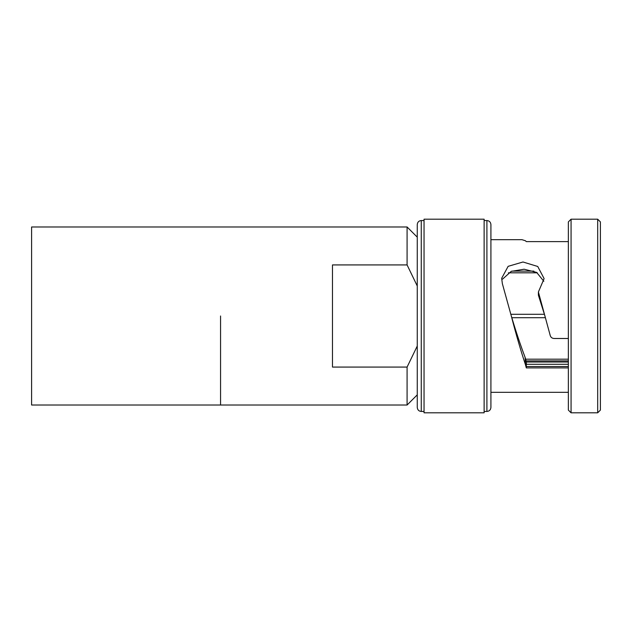 <?xml version="1.0" encoding="UTF-8"?>
<svg xmlns="http://www.w3.org/2000/svg" width="632" height="632" viewBox="0 0 632 632"><rect width="100%" height="100%" fill="white"/><g stroke="black" fill="none" stroke-linecap="round" stroke-linejoin="round"><path stroke-width="0.95" d="M568.358 362.025L526.393 362.025L526.314 364.277L568.358 364.277M568.358 338.491L554.13 338.491C552.163 338.381 550.875 337.433 550.259 335.632L538.393 291.992L544.105 278.609L537.737 266.475L522.988 261.996L508.144 266.333L501.666 278.301L502.369 283.713L511.304 316C515.886 331.358 520.476 345.119 525.081 357.278L526.393 362.025M543.836 281.264L536.631 272.408L524.126 269.216L511.241 271.357L502.566 279.123M544.942 316L538.393 295.199L538.393 291.992M597.69 219.193L597.69 412.807L600.4 410.089L600.4 221.911L597.69 219.193L571.067 219.193L571.067 412.807L568.358 410.089L568.358 221.911L571.067 219.193M490.914 316L490.914 224.558L490.914 407.442L490.914 392.306L568.358 392.306M490.914 239.694L522.008 239.694L525.445 240.768L526.306 241.606L568.358 241.606M484.128 316L484.128 219.193L424.048 219.193L424.048 412.807L484.128 412.807L484.128 316M417.262 316L417.262 224.558C417.523 222.101 418.858 220.766 421.268 220.552L421.268 411.448C418.858 411.234 417.523 409.899 417.262 407.442L417.262 316M220.56 316L220.56 405.025L220.56 316M332.479 316L332.479 264.927L407.087 264.927L407.087 226.975L31.6 226.975L31.6 405.025L407.087 405.025L407.087 367.074L332.479 367.074L332.479 316M417.262 346.012L407.087 367.074M525.753 359.181L568.358 359.181M511.825 317.699L545.392 317.699M526.187 360.88L568.358 360.88M511.817 271.12L533.874 271.12M407.087 264.927L417.262 285.988M568.358 366.536L526.29 366.536L526.306 367.903L568.358 367.903M526.306 367.903L525.445 364.664L525.081 357.278M511.304 316C516.02 334.257 520.729 350.476 525.445 364.664M508.365 272.819L537.318 272.819M510.846 314.302L544.413 314.302M526.29 366.536L526.314 364.277M484.128 411.448L486.909 411.448L486.909 220.552C489.318 220.766 490.653 222.101 490.914 224.558M486.909 220.552L484.128 220.552M424.048 220.552L421.268 220.552M417.262 394.85L407.087 405.025M417.262 237.15L407.087 226.975M424.048 411.448L421.268 411.448M486.909 411.448C489.318 411.234 490.653 409.899 490.914 407.442M597.69 412.807L571.067 412.807"/></g></svg>
